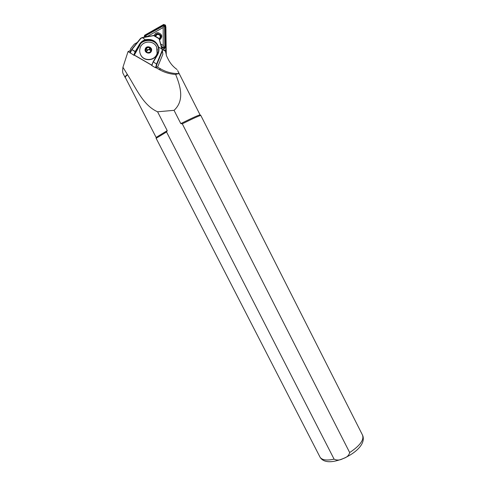 <?xml version="1.0" encoding="UTF-8"?>
<svg xmlns="http://www.w3.org/2000/svg" width="486" height="486" viewBox="0 0 486 486"><rect width="100%" height="100%" fill="white"/><g stroke="black" fill="none" stroke-linecap="round" stroke-linejoin="round"><path stroke-width="0.73" d="M146.468 51.631L146.596 51.212L146.505 51.674M145.63 50.641L147.556 52.682L150.296 52.063L151.103 49.402L149.178 47.355L146.444 47.974L145.63 50.641M145.496 49.08C144.257 52.658 150.235 54.487 151.201 50.823C152.44 47.239 146.468 45.411 145.496 49.08M157.093 53.375L156.711 47.245C153.837 39.895 141.991 40.538 140.059 48.163C139.397 50.453 139.61 52.67 140.691 54.809C143.935 61.722 155.228 60.726 157.093 53.375M130.6 51.552L129.568 50.957L128.049 51.565L122.934 67.25L127.539 74.747C136.293 88.373 143.054 105.353 157.579 111.786L167.233 130.643L166.552 131.979L334.095 459.155C337.053 460.528 340.091 460.309 343.219 458.498C346.767 457.49 348.918 455.51 349.677 452.557L182.286 123.821L180.804 123.602L174.043 110.328C184.668 100.675 180.537 86.393 175.646 74.431C169.79 74.072 164.274 72.42 159.092 69.468L155.939 67.651M165.987 34.439L166.279 55.246M165.611 52.33L165.738 50.386M134.646 55.252L134.142 55.349L139.901 45.277C140.466 40.429 154.603 36.893 158.102 46.832L158.564 48.503M151.571 65.13L134.494 55.283M175.646 74.431L178.66 73.593C172.287 73.665 166.327 72.122 160.775 68.963L157.324 66.977M349.677 452.557C360.181 445.553 364.415 439.642 362.38 434.824L200.84 115.48L200.111 114.903C198.847 114.933 192.407 117.831 180.804 123.602M167.233 130.643L156.14 137.392M127.539 74.747C125.977 76.041 125.236 76.952 125.309 77.481L125.431 77.711M200.086 114.89L177.645 70.543L179.316 74.085L178.66 73.593M137.313 42.428L134.373 44.098L130.783 48.485L129.914 51.158M122.934 67.25C122.581 70.172 122.569 72.122 122.885 73.107L123.098 73.526M130.029 52.707L128.049 51.565M127.217 74.558C125.68 75.84 124.951 76.745 125.03 77.274L125.437 77.717M157.579 111.786L174.043 110.328M200.84 115.48C199.691 115.486 193.507 118.262 182.286 123.821M166.552 131.979L156.14 138.316M177.068 69.528C173.368 66.94 170.483 63.654 168.405 59.663L166.57 56.012L165.75 52.409M165.538 51.303L162.36 49.469M158.497 47.239L158.181 47.057M153.843 35.466L142.258 37.544L140.624 38.297L131.694 49.457L130.023 52.658L133.784 55.204L134.592 55.216L151.535 64.99L151.857 65.628L155.532 67.748L155.988 67.633L157.002 64.061L162.409 50.878L162.263 49.098L159.05 38.461M130.102 53.077L131.925 49.572L140.855 38.4L142.319 37.762L154.032 35.545L159.013 38.43L162.409 50.878L162.883 54.183L157.719 66.782L155.988 67.633M162.093 50.672L156.577 64.079L155.532 67.748M151.857 65.628L153.084 61.922L151.65 65.446M139.901 45.277L139.737 44.615C141.134 42.337 143.127 40.818 145.727 40.065C151.456 39.135 155.556 41.219 158.023 46.334L158.339 47.355L158.643 47.191C156.456 41.152 152.112 38.643 145.618 39.67C142.939 40.441 140.873 42.009 139.433 44.366L135.236 51.486L131.694 49.457L135.126 51.704L133.784 55.204M145.727 40.065L142.258 37.544M153.272 35.387L159.42 38.935M158.102 46.832L158.339 47.349C158.958 49.955 158.612 52.415 157.306 54.736L153.12 61.85L156.577 64.079L153.376 61.953L157.561 54.827C158.922 52.427 159.28 49.882 158.643 47.191L162.263 49.098M149.706 49.28L150.66 50.289L148.352 49.584L149.706 49.28L149.178 47.355M146.997 49.894L148.352 49.584L146.596 51.212L146.997 49.894L146.444 47.974M165.957 29.427L166.018 49.499L164.967 50.975M159.694 39.895C162.871 36.62 162.294 34.202 157.968 32.635C155.994 32.762 154.742 33.765 154.202 35.642M155.022 36.116C155.417 34.573 156.413 33.753 158.017 33.643L160.842 35.551C161.346 37.136 160.909 38.388 159.53 39.305C160.799 38.412 161.2 37.234 160.726 35.757L159.973 34.688C157.78 33.394 156.2 33.911 155.222 36.231C156.194 33.941 157.768 33.425 159.949 34.676M145.01 36.881L145.028 36.049L164.59 25.181L164.845 47.5L164.134 47.901L161.516 46.389M144.512 36.997L144.761 35.551L163.825 24.743L165.27 25.582L165.319 47.434L164.359 48.381L161.68 46.984M165.878 27.252L165.999 49.311L164.73 50.562L162.336 49.378M144.172 37.076L144.597 35.278L163.667 24.464L165.513 25.138L165.641 47.434L164.359 48.697L161.802 47.415M158.582 47.209L158.144 46.954M147.61 36.328L163.193 27.495L163.229 45.49L160.896 44.141M164.639 47.95L163.229 45.49M144.725 36.444L147.264 36.401M164.59 25.181L163.193 27.495M159.979 34.706L160.726 35.757M155.775 36.547C156.364 34.488 157.61 33.971 159.517 35.004C160.593 36.316 160.477 37.501 159.177 38.564M140.156 53.569L140.764 55.015C144.002 61.922 155.283 60.926 157.148 53.582L157.264 48.928M151.462 50.902C152.817 46.996 146.292 44.998 145.235 49.001C143.88 52.907 150.405 54.906 151.462 50.902M159.092 69.468L160.775 68.963M334.095 459.155C326.841 460.728 322.182 460.12 320.128 457.32L319.764 456.615M166.261 54.645L165.744 51.984M134.16 55.319L135.539 51.735L139.737 44.615L139.433 44.366M135.126 51.704L135.539 51.735L135.126 51.704M153.084 61.922L151.644 65.458M158.339 47.349C158.965 49.949 158.612 52.409 157.3 54.736L157.561 54.827M162.142 49.864L162.47 49.87M164.845 47.5L165.319 47.434M164.092 50.392L163.721 48.527M165.999 49.311L165.641 47.434M165.951 27.666L165.592 25.582M145.028 36.049L144.761 35.551M164.134 47.901L163.879 48.254M164.797 25.655L165.27 25.582M164.086 25.242L163.825 24.743M161.018 37.215L160.939 36.808M157.458 52.123L157.148 53.588M362.787 435.663C365.709 444.022 355.661 453.067 343.426 458.505M156.061 137.313L125.309 77.481M343.329 458.541C336.555 461.184 331.124 462.18 327.042 461.53C323.883 461.05 321.58 459.647 320.128 457.32L156.103 138.243M156.134 137.204L156.17 138.139M125.03 77.274L122.885 73.107M154.032 35.545L158.977 38.4M157.3 54.736L153.114 61.856M140.691 54.809L140.764 55.015C144.014 61.935 155.265 60.95 157.142 53.612M161.066 36.657L160.842 35.551"/></g></svg>
